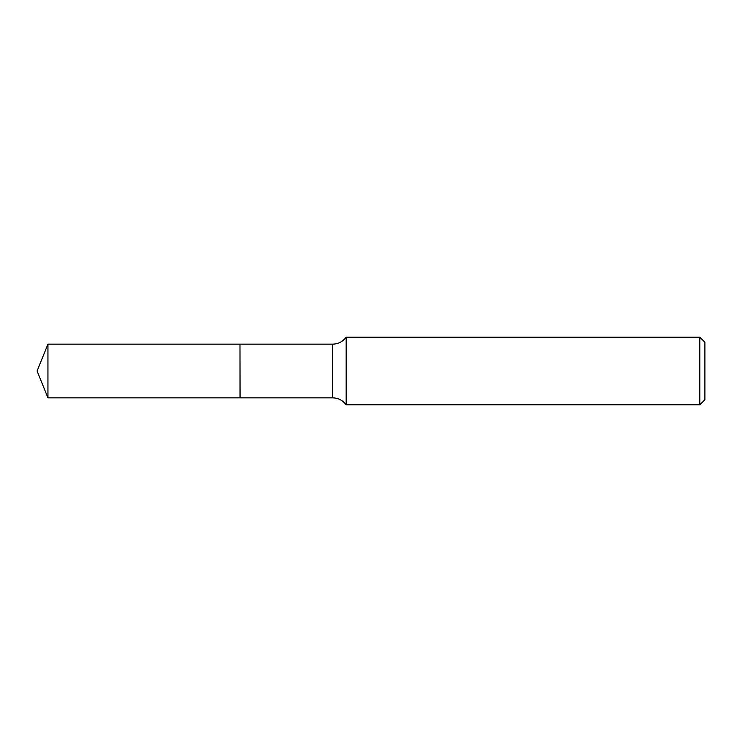 <?xml version="1.0" encoding="UTF-8"?>
<svg xmlns="http://www.w3.org/2000/svg" width="742" height="742" viewBox="0 0 742 742"><rect width="100%" height="100%" fill="white"/><g stroke="black" fill="none" stroke-linecap="round" stroke-linejoin="round"><path stroke-width="1.11" d="M47.942 344.158L47.942 397.842L239.981 397.842L239.981 344.158L47.942 344.158L37.1 371L47.942 397.842M239.981 344.269L240.093 397.842L332.564 397.842C338.222 397.981 342.758 400.309 346.171 404.817L699.827 404.817L699.827 337.183L346.171 337.183L346.171 404.817M699.827 337.183L704.9 342.257L704.9 399.743L699.827 404.817M240.093 344.158L332.564 344.158L332.564 397.842M332.564 344.158C338.222 344.019 342.758 341.691 346.171 337.183"/></g></svg>
